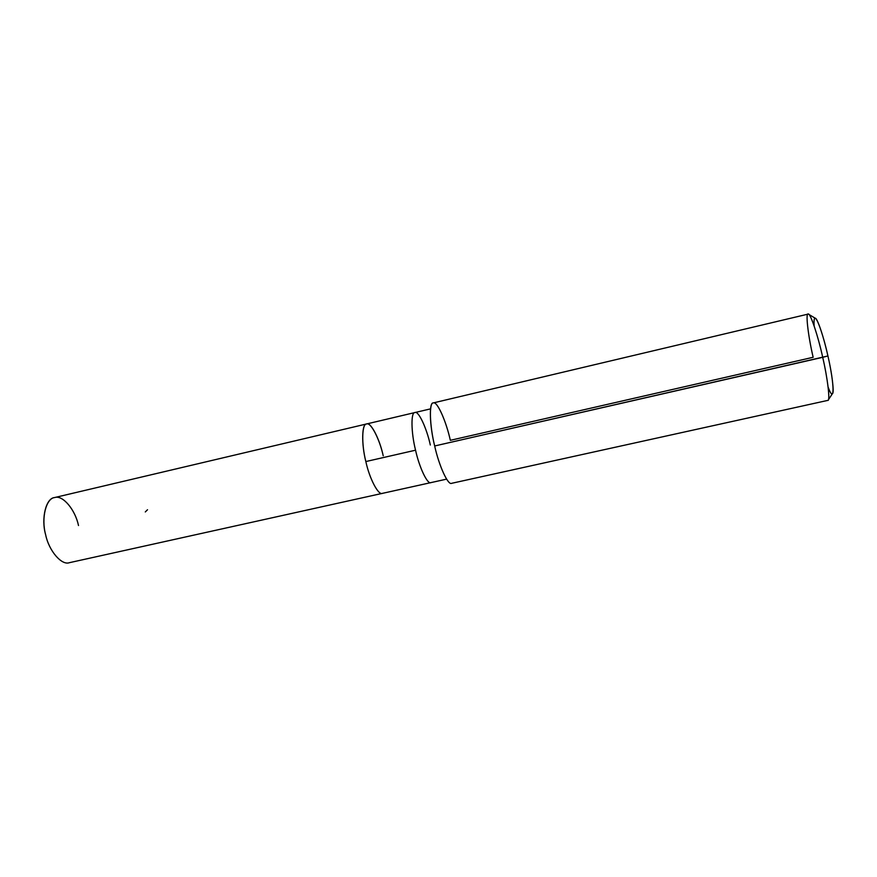 <?xml version="1.0" encoding="UTF-8"?>
<svg xmlns="http://www.w3.org/2000/svg" width="877" height="877" viewBox="0 0 877 877"><rect width="100%" height="100%" fill="white"/><g stroke="black" fill="none" stroke-linecap="round" stroke-linejoin="round"><path stroke-width="1.32" d="M383.216 455.799C379.566 439.059 370.828 421.99 366.619 423.953C361.894 423.635 361.335 443.784 365.841 461.554C361.335 443.784 361.894 423.635 366.619 423.953C370.828 421.99 379.566 439.059 383.216 455.799C379.653 439.037 370.675 421.585 366.575 423.964C361.828 423.438 361.302 443.97 365.841 461.554C369.491 478.612 378.425 495.669 382.438 493.356C378.425 495.669 369.491 478.612 365.841 461.554L415.555 450.197C419.283 467.419 427.559 484.806 430.936 482.613C427.559 484.806 419.283 467.419 415.555 450.197L365.841 461.554C361.302 443.97 361.828 423.438 366.575 423.964L414.909 412.552C410.809 411.872 411.039 432.427 415.555 450.197C411.039 432.427 410.809 411.872 414.909 412.552L430.552 408.868M446.612 479.138L69.447 562.672C61.653 565.731 48.838 550.734 45.637 534.718C40.923 518.362 46.021 498.048 54.56 497.566L366.575 423.964M78.502 525.531C75.247 509.745 62.727 494.727 54.659 497.544C46.097 498.224 41.033 518.164 45.637 534.718M828.118 387.119C834.663 405.097 834.718 385.409 827.932 355.974C831.999 373.328 834.422 393.017 832.492 393.576L828.085 400.219C830.223 399.715 827.373 377.242 822.714 357.312C827.691 378.535 830.376 401.622 827.789 400.394L451.677 483.304C448.125 485.748 438.971 465.753 434.674 445.965L827.932 355.974C824.501 340.945 821.047 329.467 817.605 321.552C814.777 315.95 813.626 317.419 814.13 325.937M808.737 314.35L815.259 318.23C817.254 317.715 824.007 337.842 827.932 355.974L822.714 357.312C818.197 336.505 810.556 313.484 808.397 314.152C805.283 311.236 807.991 335.387 813.154 357.279L450.339 440.32C446.097 421.037 437.163 400.997 433.37 402.905C428.985 402.17 429.533 425.235 434.674 445.965C429.522 425.531 428.908 402.05 433.293 402.916L808.057 314.119C809.844 311.642 817.912 335.146 822.714 357.312L434.674 445.965M430.322 445.023C426.693 428.108 418.373 410.326 414.909 412.552M145.297 511.949L147.511 509.734"/></g></svg>
